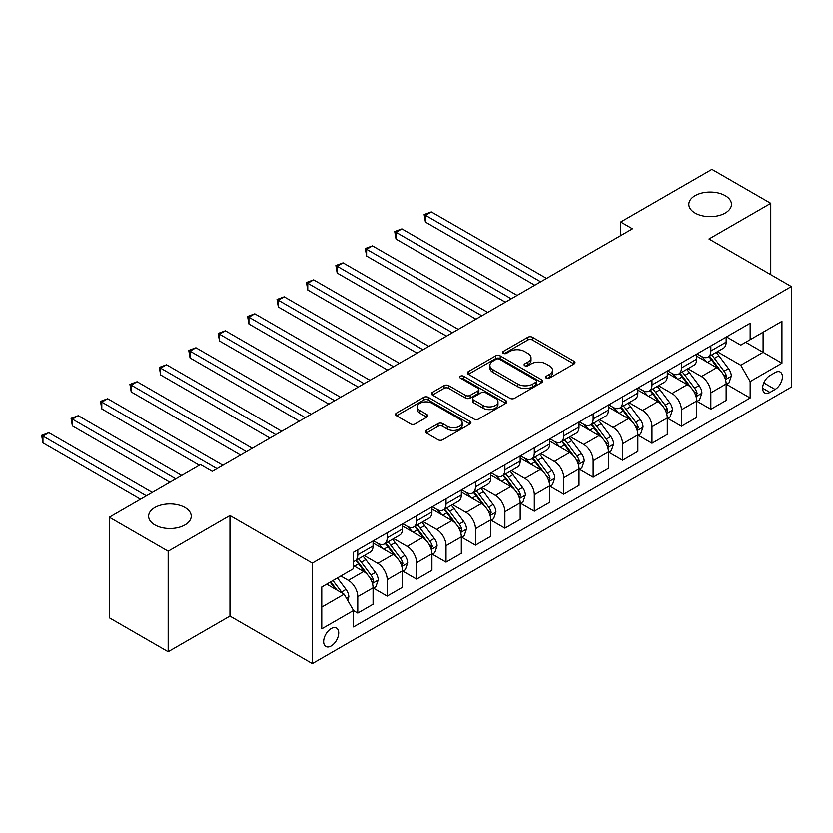 <?xml version="1.0" encoding="UTF-8"?>
<svg xmlns="http://www.w3.org/2000/svg" width="833" height="833" viewBox="0 0 833 833"><rect width="100%" height="100%" fill="white"/><g stroke="black" fill="none" stroke-linecap="round" stroke-linejoin="round"><path stroke-width="1.25" d="M546.261 378.109A2.291 1.322 0 0 0 549.499 378.109L574.052 363.938A3.27 1.885 0 0 0 574.999 362.605A3.27 1.885 0 0 0 574.052 361.272L532.454 337.261A3.27 1.885 0 0 0 527.841 337.261L503.288 351.432A2.291 1.322 0 0 0 502.622 352.369A2.291 1.322 0 0 0 503.288 353.307A2.291 1.322 0 0 0 506.526 353.307L509.702 351.464A10.454 6.039 0 0 1 524.488 351.464L527.955 353.473A10.454 6.039 0 0 1 531.017 357.742A10.454 6.039 0 0 1 527.955 362.011L524.78 363.844A2.291 1.322 0 0 0 524.103 364.771A2.291 1.322 0 0 0 524.78 365.708A2.291 1.322 0 0 0 528.007 365.708L531.183 363.875A10.454 6.039 0 0 1 545.979 363.875L549.436 365.874A10.454 6.039 0 0 1 552.498 370.144A10.454 6.039 0 0 1 549.436 374.413L546.261 376.245A2.291 1.322 0 0 0 545.594 377.182A2.291 1.322 0 0 0 546.261 378.109L546.261 376.245M184.999 507.516A21.304 12.297 0 0 0 161.779 504.85A21.304 12.297 0 0 0 148.628 516.21A21.304 12.297 0 0 0 154.865 524.915A21.304 12.297 0 0 0 178.085 527.581A21.304 12.297 0 0 0 191.236 516.21A21.304 12.297 0 0 0 184.999 507.516M725.21 195.63A21.304 12.297 0 0 0 701.99 192.964A21.304 12.297 0 0 0 688.839 204.324A21.304 12.297 0 0 0 695.076 213.029A21.304 12.297 0 0 0 718.296 215.695A21.304 12.297 0 0 0 731.447 204.324A21.304 12.297 0 0 0 725.21 195.63M331.17 646.002A10.652 6.154 120 0 0 338.136 636.61A10.652 6.154 120 0 0 336.501 628.072A10.652 6.154 120 0 0 331.17 628.603A10.652 6.154 120 0 0 324.214 637.995A10.652 6.154 120 0 0 325.849 646.523A10.652 6.154 120 0 0 331.17 646.002M426.413 430.369A3.27 1.885 0 0 0 425.455 431.702A3.27 1.885 0 0 0 426.413 433.035L438.075 439.772A3.27 1.885 0 0 0 442.698 439.772L469.958 424.039A3.27 1.885 0 0 0 470.916 422.695A3.27 1.885 0 0 0 469.958 421.363L428.37 397.351A3.27 1.885 0 0 0 423.747 397.351L396.487 413.095A3.27 1.885 0 0 0 395.529 414.428A3.27 1.885 0 0 0 396.487 415.761L410.586 423.903A3.27 1.885 0 0 0 415.198 423.903L426.871 417.166A3.27 1.885 0 0 0 427.829 415.834A3.27 1.885 0 0 0 426.871 414.501L419.884 410.461A8.736 5.05 0 0 1 417.323 406.889A8.736 5.05 0 0 1 422.716 402.235A8.736 5.05 0 0 1 432.244 403.328L459.618 419.134A8.736 5.05 0 0 1 462.18 422.695A8.736 5.05 0 0 1 456.786 427.36A8.736 5.05 0 0 1 447.259 426.267L442.698 423.633A3.27 1.885 0 0 0 438.075 423.633L426.413 430.369L426.413 433.035M229.96 515.533L168.172 551.207L109.321 517.231L109.321 617.805L168.172 651.77L229.96 616.097L312.344 663.662L312.344 563.098L229.96 515.533L229.96 616.097M770.754 274.651L770.754 203.304L708.966 238.977L791.35 286.542L312.344 563.098M770.754 203.304L711.903 169.338L620.7 221.994L620.7 235.583M109.321 517.231L200.534 464.575L212.3 471.363L632.466 228.794L620.7 221.994M509.931 398.289A3.27 1.885 0 0 0 514.555 398.289L541.814 382.545A3.27 1.885 0 0 0 542.772 381.212A3.27 1.885 0 0 0 541.814 379.879L500.227 355.868A3.27 1.885 0 0 0 495.604 355.868L468.344 371.612A3.27 1.885 0 0 0 467.386 372.945A3.27 1.885 0 0 0 468.344 374.277L509.931 398.289M461.284 378.609A2.291 1.322 0 0 1 463.606 378.932L463.606 376.214L505.891 400.621A3.27 1.885 0 0 1 506.849 401.954A3.27 1.885 0 0 1 505.891 403.287L478.621 419.03A3.27 1.885 0 0 1 474.008 419.03L432.41 395.019L432.41 392.353A3.27 1.885 0 0 0 431.463 393.686A3.27 1.885 0 0 0 432.41 395.019M432.41 392.353L444.083 385.617A3.27 1.885 0 0 1 448.706 385.617L465.574 395.352A3.27 1.885 0 0 0 470.187 395.352L477.934 390.885A3.27 1.885 0 0 0 478.892 389.552A3.27 1.885 0 0 0 477.934 388.22L460.368 378.078A2.291 1.322 0 0 1 459.701 377.151A2.291 1.322 0 0 1 461.118 375.922A2.291 1.322 0 0 1 463.606 376.214M775.106 372.57L769.931 375.558A10.319 5.956 120 0 0 763.184 384.659A10.319 5.956 120 0 0 764.767 392.926A10.319 5.956 120 0 0 769.931 392.416L775.106 389.428A10.319 5.956 120 0 0 781.854 380.327A10.319 5.956 120 0 0 780.271 372.059A10.319 5.956 120 0 0 775.106 372.57M312.344 663.662L791.35 387.116L791.35 286.542M726.501 336.896L740.745 345.122L750.158 339.687L750.158 323.235L353.536 552.227L353.536 568.668L321.757 587.015L321.757 628.873L353.536 610.527L353.536 626.968L750.158 397.987L750.158 381.545L740.745 365.229L717.338 351.724M750.158 339.687L781.937 321.34L781.937 363.198L750.158 381.545M168.172 551.207L168.172 651.77M745.681 342.269L763.101 352.317L763.101 332.211L781.937 321.34M740.745 365.229L763.101 352.317L781.937 363.198M321.757 607.132L344.123 594.221L326.703 584.162M353.536 610.662L357.774 613.109L357.774 596.667A13.318 7.684 -120 0 0 348.361 580.362L340.822 576.009M357.774 613.109L373.069 604.279L373.069 587.838A13.318 7.684 -120 0 0 363.657 571.521L353.536 565.68M373.423 588.171L387.199 596.126L387.199 579.685A13.318 7.684 -120 0 0 377.776 563.368L364.26 555.569M387.199 596.126L402.495 587.286L402.495 570.844A13.318 7.684 -120 0 0 393.082 554.539L373.069 542.991M402.849 571.188L416.615 579.133L416.615 562.692A13.318 7.684 -120 0 0 407.202 546.386L393.686 538.576M416.615 579.133L431.921 570.303L431.921 553.862A13.318 7.684 -120 0 0 422.498 537.556L402.495 525.998M432.275 554.195L446.04 562.15L446.04 545.709A13.318 7.684 -120 0 0 436.627 529.392L423.102 521.593M446.04 562.15L461.336 553.32L461.336 536.869A13.318 7.684 -120 0 0 451.923 520.563L431.921 509.015M461.69 537.212L475.466 545.157L475.466 528.716A13.318 7.684 -120 0 0 466.053 512.41L452.527 504.6M475.466 545.157L490.762 536.327L490.762 519.886A13.318 7.684 -120 0 0 481.349 503.58L461.336 492.022M491.116 520.229L504.892 528.174L504.892 511.733A13.318 7.684 -120 0 0 495.468 495.427L481.953 487.617M504.892 528.174L520.188 519.344L520.188 502.893A13.318 7.684 -120 0 0 510.775 486.587L490.762 475.039M520.542 503.236L534.307 511.191L534.307 494.74A13.318 7.684 -120 0 0 524.894 478.434L511.379 470.635M534.307 511.191L549.613 502.351L549.613 485.91A13.318 7.684 -120 0 0 540.19 469.604L520.188 458.046M549.967 486.253L563.733 494.198L563.733 477.757A13.318 7.684 -120 0 0 554.32 461.451L540.794 453.641M563.733 494.198L579.029 485.368L579.029 468.927A13.318 7.684 -120 0 0 569.616 452.611L549.613 441.063M579.383 469.26L593.158 477.215L593.158 460.774A13.318 7.684 -120 0 0 583.746 444.458L570.22 436.659M593.158 477.215L608.454 468.375L608.454 451.934A13.318 7.684 -120 0 0 599.042 435.628L579.029 424.08M608.808 452.277L622.584 460.222L622.584 443.781A13.318 7.684 -120 0 0 613.161 427.475L599.645 419.665M622.584 460.222L637.88 451.392L637.88 434.951A13.318 7.684 -120 0 0 628.467 418.645L608.454 407.087M638.234 435.284L652 443.239L652 426.798A13.318 7.684 -120 0 0 642.587 410.482L629.071 402.683M652 443.239L667.306 434.409L667.306 417.958A13.318 7.684 -120 0 0 657.883 401.652L637.88 390.104M667.66 418.301L681.425 426.246L681.425 409.805A13.318 7.684 -120 0 0 672.012 393.499L658.486 385.689M681.425 426.246L696.721 417.416L696.721 400.975A13.318 7.684 -120 0 0 687.308 384.669L667.306 373.111M697.075 401.319L710.851 409.263L710.851 392.822A13.318 7.684 -120 0 0 701.438 376.516L687.912 368.707M710.851 409.263L726.147 400.434L726.147 383.982A13.318 7.684 -120 0 0 716.734 367.676L696.721 356.128M697.075 353.89L701.438 356.399A13.318 7.684 -120 0 0 708.092 357.055A13.318 7.684 -120 0 0 710.851 350.964L710.851 345.934M667.66 370.872L672.012 373.382A13.318 7.684 -120 0 0 678.666 374.048A13.318 7.684 -120 0 0 681.425 367.947L681.425 362.917M638.234 387.855L642.587 390.375A13.318 7.684 -120 0 0 649.24 391.031A13.318 7.684 -120 0 0 652 384.94L652 379.91M608.808 404.848L613.161 407.358A13.318 7.684 -120 0 0 619.825 408.024A13.318 7.684 -120 0 0 622.584 401.923L622.584 396.893M579.383 421.831L583.746 424.351A13.318 7.684 -120 0 0 590.399 425.007A13.318 7.684 -120 0 0 593.158 418.916L593.158 413.886M549.967 438.824L554.32 441.334A13.318 7.684 -120 0 0 560.973 441.99A13.318 7.684 -120 0 0 563.733 435.898L563.733 430.869M520.542 455.807L524.894 458.327A13.318 7.684 -120 0 0 531.548 458.983A13.318 7.684 -120 0 0 534.307 452.881L534.307 447.862M491.116 472.8L495.468 475.31A13.318 7.684 -120 0 0 502.132 475.966A13.318 7.684 -120 0 0 504.892 469.874L504.892 464.845M461.69 489.783L466.053 492.293A13.318 7.684 -120 0 0 472.707 492.959A13.318 7.684 -120 0 0 475.466 486.857L475.466 481.828M432.275 506.766L436.627 509.286A13.318 7.684 -120 0 0 443.281 509.942A13.318 7.684 -120 0 0 446.04 503.85L446.04 498.821M402.849 523.759L407.202 526.269A13.318 7.684 -120 0 0 413.855 526.935A13.318 7.684 -120 0 0 416.615 520.833L416.615 515.804M373.423 540.742L377.776 543.262A13.318 7.684 -120 0 0 384.44 543.918A13.318 7.684 -120 0 0 387.199 537.826L387.199 532.797M726.501 384.325L750.158 397.987M708.092 357.055L723.388 348.225A13.318 7.684 -120 0 0 726.147 342.134L726.147 337.105M678.666 374.048L693.972 365.208A13.318 7.684 -120 0 0 696.721 359.117L696.721 354.087M649.24 391.031L664.547 382.201A13.318 7.684 -120 0 0 667.306 376.099L667.306 371.081M619.825 408.024L635.121 399.184A13.318 7.684 -120 0 0 637.88 393.093L637.88 388.063M590.399 425.007L605.695 416.177A13.318 7.684 -120 0 0 608.454 410.075L608.454 405.046M560.973 441.99L576.28 433.16A13.318 7.684 -120 0 0 579.029 427.069L579.029 422.039M531.548 458.983L546.854 450.153A13.318 7.684 -120 0 0 549.613 444.051L549.613 439.022M502.132 475.966L517.428 467.136A13.318 7.684 -120 0 0 520.188 461.045L520.188 456.015M472.707 492.959L488.003 484.119A13.318 7.684 -120 0 0 490.762 478.027L490.762 472.998M443.281 509.942L458.587 501.112A13.318 7.684 -120 0 0 461.336 495.01L461.336 489.991M413.855 526.935L429.162 518.095A13.318 7.684 -120 0 0 431.921 512.003L431.921 506.974M384.44 543.918L399.736 535.088A13.318 7.684 -120 0 0 402.495 528.986L402.495 523.957M353.536 561.442A13.318 7.684 -120 0 0 355.014 560.901L370.31 552.071A13.318 7.684 -120 0 0 373.069 545.979L373.069 540.95M355.014 560.901A13.318 7.684 -120 0 0 357.774 554.809L357.774 549.78M344.123 594.221L353.536 610.527M547.177 378.432L549.436 377.13A10.454 6.039 0 0 0 552.498 372.861L552.498 370.144M531.017 357.742L531.017 360.46A10.454 6.039 0 0 1 527.955 364.729L525.685 366.031M573.999 363.969L532.454 339.979A3.27 1.885 0 0 0 527.841 339.979L504.204 353.629M541.773 382.576L500.227 358.586A3.27 1.885 0 0 0 495.604 358.586L468.385 374.309M536.035 382.149A2.291 1.322 0 0 0 536.712 381.212A2.291 1.322 0 0 0 536.035 380.285L499.529 359.2A2.291 1.322 0 0 0 496.301 359.2L492.949 361.137A10.454 6.039 0 0 0 489.887 365.406A10.454 6.039 0 0 0 492.949 369.675L517.907 384.086A10.454 6.039 0 0 0 532.693 384.086L536.035 382.149L536.035 384.867A2.291 1.322 0 0 0 536.712 383.93L536.712 381.212M489.887 365.406L489.887 368.124A10.454 6.039 0 0 0 492.949 372.393L492.949 369.675M536.035 384.867L532.693 386.804A10.454 6.039 0 0 1 517.907 386.804L492.949 372.393M432.462 395.05L444.083 388.334L444.083 385.617M478.892 389.552L478.892 392.27A3.27 1.885 0 0 1 477.934 393.603L470.187 398.07A3.27 1.885 0 0 1 465.574 398.07L448.706 388.334A3.27 1.885 0 0 0 444.083 388.334M463.606 378.932L505.839 403.318M483.067 405.463A8.736 5.05 0 0 0 492.595 406.556A8.736 5.05 0 0 0 497.988 401.891A8.736 5.05 0 0 0 495.437 398.32L485.785 392.749A3.27 1.885 0 0 0 481.162 392.749L473.425 397.226A3.27 1.885 0 0 0 472.467 398.559A3.27 1.885 0 0 0 473.425 399.892L483.067 405.463L483.067 408.18A8.736 5.05 0 0 0 492.595 409.274A8.736 5.05 0 0 0 497.988 404.609L497.988 401.891M472.467 398.559L472.467 401.277A3.27 1.885 0 0 0 473.425 402.61L473.425 399.892M483.067 408.18L473.425 402.61M462.18 422.695L462.18 425.413A8.736 5.05 0 0 1 456.786 430.078A8.736 5.05 0 0 1 447.259 428.985L442.698 426.35A3.27 1.885 0 0 0 438.075 426.35L426.454 433.066M417.323 406.889L417.323 409.607A8.736 5.05 0 0 0 419.884 413.178L419.884 410.461M426.829 417.187L419.884 413.178M469.916 424.059L428.37 400.069A3.27 1.885 0 0 0 423.747 400.069L396.529 415.792L396.487 413.095M726.147 384.534L728.969 382.899L731.322 376.099A8.819 5.092 -120 0 0 728.511 368.592L718.889 355.753A25.469 14.702 -120 0 0 716.109 352.421M706.551 361.803A25.469 14.702 -120 0 0 701.334 356.347M725.345 379.13L726.563 376.485A8.819 5.092 -120 0 0 724.044 371.174L714.422 358.336A25.469 14.702 -120 0 0 711.642 355.004M709.268 356.378A21.137 12.203 60 0 1 712.746 360.325L720.878 371.185M546.552 278.389L431.327 211.874L425.444 215.268L425.444 222.067L534.776 285.188M708.821 356.639A25.469 14.702 60 0 1 711.601 359.971L717.994 368.498M425.444 222.067L424.153 214.518L540.669 281.793M424.153 214.518L431.327 211.874M696.721 401.516L699.553 399.892L701.907 393.093A8.819 5.092 -120 0 0 699.085 385.575L689.474 372.736A25.469 14.702 -120 0 0 686.694 369.415M677.125 378.786A25.469 14.702 -120 0 0 671.908 373.33M695.919 396.112L697.138 393.468A8.819 5.092 -120 0 0 694.618 388.157L684.997 375.319A25.469 14.702 -120 0 0 682.217 371.997M679.853 373.361A21.137 12.203 60 0 1 683.32 377.307L691.463 388.178M517.126 295.382L401.902 228.856L396.019 232.261L396.019 239.05L505.36 302.171M679.395 373.621A25.469 14.702 60 0 1 682.175 376.953L688.568 385.492M396.019 239.05L394.727 231.512L511.243 298.776M394.727 231.512L401.902 228.856M667.306 418.51L670.128 416.875L672.481 410.075A8.819 5.092 -120 0 0 669.67 402.568L660.048 389.729A25.469 14.702 -120 0 0 657.268 386.397M647.699 395.769A25.469 14.702 -120 0 0 642.493 390.313M666.494 413.106L667.722 410.45A8.819 5.092 -120 0 0 665.192 405.15L655.571 392.312A25.469 14.702 -120 0 0 652.791 388.98M650.427 390.354A21.137 12.203 60 0 1 653.895 394.301L662.037 405.161M487.701 312.365L372.486 245.85L366.603 249.244L366.603 256.043L475.935 319.164M649.969 390.615A25.469 14.702 60 0 1 652.749 393.936L659.142 402.474M366.603 256.043L365.302 248.494L481.818 315.769M365.302 248.494L372.486 245.85M637.88 435.492L640.702 433.858L643.055 427.069A8.819 5.092 -120 0 0 640.244 419.551L630.623 406.712A25.469 14.702 -120 0 0 627.843 403.391M618.284 412.762A25.469 14.702 -120 0 0 613.067 407.306M637.078 430.088L638.297 427.444A8.819 5.092 -120 0 0 635.766 422.133L626.156 409.295A25.469 14.702 -120 0 0 623.376 405.973M621.001 407.337A21.137 12.203 60 0 1 624.469 411.283L632.611 422.144M458.275 329.358L343.061 262.832L337.178 266.227L337.178 273.026L446.509 336.147M620.543 407.597A25.469 14.702 60 0 1 623.323 410.929L629.717 419.468M337.178 273.026L335.876 265.488L452.392 332.752M335.876 265.488L343.061 262.832M608.454 452.475L611.276 450.851L613.629 444.051A8.819 5.092 -120 0 0 610.818 436.544L601.197 423.705A25.469 14.702 -120 0 0 598.427 420.373M588.858 429.745A25.469 14.702 -120 0 0 583.641 424.289M607.653 447.082L608.871 444.426A8.819 5.092 -120 0 0 606.351 439.126L596.73 426.288A25.469 14.702 -120 0 0 593.95 422.956M591.576 424.33A21.137 12.203 60 0 1 595.054 428.266L603.186 439.137M428.86 346.341L313.635 279.826L307.752 283.22L307.752 290.009L417.083 353.14M591.128 424.591A25.469 14.702 60 0 1 593.908 427.912L600.301 436.45M307.752 290.009L306.461 282.47L422.977 349.735M306.461 282.47L313.635 279.826M579.029 469.468L581.861 467.834L584.214 461.045A8.819 5.092 -120 0 0 581.392 453.527L571.782 440.688A25.469 14.702 -120 0 0 569.001 437.367M559.432 446.738A25.469 14.702 -120 0 0 554.216 441.282M578.227 464.064L579.445 461.42A8.819 5.092 -120 0 0 576.925 456.109L567.304 443.271A25.469 14.702 -120 0 0 564.524 439.949M562.16 441.313A21.137 12.203 60 0 1 565.628 445.259L573.77 456.12M399.434 363.334L284.209 296.808L278.326 300.203L278.326 307.002L387.668 370.123M561.702 441.573A25.469 14.702 60 0 1 564.482 444.905L570.876 453.433M278.326 307.002L277.035 299.453L393.551 366.728M277.035 299.453L284.209 296.808M549.613 486.451L552.435 484.827L554.788 478.027A8.819 5.092 -120 0 0 551.977 470.52L542.356 457.681A25.469 14.702 -120 0 0 539.576 454.349M530.007 463.721A25.469 14.702 -120 0 0 524.8 458.265M548.801 481.047L550.03 478.402A8.819 5.092 -120 0 0 547.5 473.102L537.879 460.264A25.469 14.702 -120 0 0 535.109 456.932M532.735 458.296A21.137 12.203 60 0 1 536.202 462.242L544.345 473.113M370.008 380.317L254.794 313.791L248.911 317.196L248.911 323.985L358.242 387.116M532.277 458.566A25.469 14.702 60 0 1 535.057 461.888L541.45 470.426M248.911 323.985L247.609 316.446L364.125 383.711M247.609 316.446L254.794 313.791M520.188 503.444L523.009 501.81L525.363 495.01A8.819 5.092 -120 0 0 522.551 487.503L512.93 474.664A25.469 14.702 -120 0 0 510.15 471.332M500.591 480.714A25.469 14.702 -120 0 0 495.375 475.258M519.386 498.04L520.604 495.396A8.819 5.092 -120 0 0 518.074 490.085L508.463 477.247A25.469 14.702 -120 0 0 505.683 473.915M503.309 475.289A21.137 12.203 60 0 1 506.776 479.235L514.919 490.096M340.582 397.299L225.368 330.784L219.485 334.179L219.485 340.978L328.816 404.099M502.851 475.549A25.469 14.702 60 0 1 505.631 478.881L512.024 487.409M219.485 340.978L218.184 333.429L334.699 400.704M218.184 333.429L225.368 330.784M490.762 520.427L493.584 518.803L495.937 512.003A8.819 5.092 -120 0 0 493.126 504.486L483.504 491.647A25.469 14.702 -120 0 0 480.735 488.325M471.166 497.697A25.469 14.702 -120 0 0 465.949 492.241M489.96 515.023L491.178 512.378A8.819 5.092 -120 0 0 488.659 507.068L479.037 494.229A25.469 14.702 -120 0 0 476.257 490.908M473.883 492.272A21.137 12.203 60 0 1 477.361 496.218L485.493 507.089M311.167 414.293L195.942 347.767L190.059 351.172L190.059 357.961L299.391 421.082M473.436 492.532A25.469 14.702 60 0 1 476.216 495.864L482.609 504.402M190.059 357.961L188.768 350.422L305.284 417.687M188.768 350.422L195.942 347.767M461.336 537.42L464.168 535.786L466.522 528.986A8.819 5.092 -120 0 0 463.7 521.479L454.089 508.64A25.469 14.702 -120 0 0 451.309 505.308M441.74 514.679A25.469 14.702 -120 0 0 436.523 509.223M460.534 532.016L461.753 529.361A8.819 5.092 -120 0 0 459.233 524.061L449.612 511.223A25.469 14.702 -120 0 0 446.832 507.891M444.468 509.265A21.137 12.203 60 0 1 447.935 513.211L456.078 524.072M281.741 431.275L166.517 364.76L160.634 368.155L160.634 374.954L269.975 438.075M444.01 509.525A25.469 14.702 60 0 1 446.79 512.847L453.183 521.385M160.634 374.954L159.342 367.405L275.858 434.68M159.342 367.405L166.517 364.76M431.921 554.403L434.743 552.768L437.096 545.979A8.819 5.092 -120 0 0 434.285 538.462L424.663 525.623A25.469 14.702 -120 0 0 421.883 522.301M412.314 531.673A25.469 14.702 -120 0 0 407.108 526.217M431.109 548.999L432.337 546.354A8.819 5.092 -120 0 0 429.807 541.044L420.186 528.205A25.469 14.702 -120 0 0 417.416 524.884M415.042 526.248A21.137 12.203 60 0 1 418.51 530.194L426.652 541.054M252.316 448.269L137.101 381.743L131.218 385.138L131.218 391.937L240.55 455.057M414.584 526.508A25.469 14.702 60 0 1 417.364 529.84L423.758 538.378M131.218 391.937L129.917 384.398L246.433 451.663M129.917 384.398L137.101 381.743M402.495 571.386L405.317 569.762L407.67 562.962A8.819 5.092 -120 0 0 404.859 555.455L395.238 542.616A25.469 14.702 -120 0 0 392.458 539.284M382.899 548.655A25.469 14.702 -120 0 0 377.682 543.199M401.693 565.992L402.912 563.337A8.819 5.092 -120 0 0 400.381 558.037L390.771 545.199A25.469 14.702 -120 0 0 387.991 541.866M385.617 543.241A21.137 12.203 60 0 1 389.084 547.177L397.226 558.048M222.89 465.251L107.676 398.736L101.793 402.131L101.793 408.92L199.358 465.251M385.169 543.501A25.469 14.702 60 0 1 387.939 546.823L394.332 555.361M101.793 408.92L100.491 401.381L217.007 468.646M100.491 401.381L107.676 398.736M373.069 588.379L375.891 586.744L378.244 579.955A8.819 5.092 -120 0 0 375.433 572.438L365.812 559.599A25.469 14.702 -120 0 0 363.042 556.277M372.268 582.975L373.486 580.33A8.819 5.092 -120 0 0 370.966 575.02L361.345 562.181A25.469 14.702 -120 0 0 358.565 558.86M356.191 560.224A21.137 12.203 60 0 1 359.669 564.17L367.801 575.03M181.698 475.445L78.25 415.719L72.367 419.114L72.367 425.913L169.932 482.245M355.743 560.484A25.469 14.702 60 0 1 358.523 563.816L364.916 572.344M72.367 425.913L71.076 418.374L175.815 478.84M71.076 418.374L78.25 415.719M347.653 600.333L348.829 596.938A8.819 5.092 -120 0 0 346.007 589.431L337.427 577.967M152.283 492.428L48.824 432.702L42.941 436.107L42.941 442.896L140.506 499.227M342.342 593.19A8.819 5.092 -120 0 0 341.54 592.013L332.961 580.549M330.743 581.83L336.917 590.056M330.128 582.184L335.366 589.16M42.941 442.896L41.65 435.357L146.4 495.833M41.65 435.357L48.824 432.702M348.361 580.362L363.657 571.521M377.776 563.368L393.082 554.539M407.202 546.386L422.498 537.556M436.627 529.392L451.923 520.563M466.053 512.41L481.349 503.58M495.468 495.427L510.775 486.587M524.894 478.434L540.19 469.604M554.32 461.451L569.616 452.611M583.746 444.458L599.042 435.628M613.161 427.475L628.467 418.645M642.587 410.482L657.883 401.652M672.012 393.499L687.308 384.669M701.438 376.516L716.734 367.676M710.851 350.964L726.147 342.134M710.851 392.822L726.147 383.982M681.425 409.805L696.721 400.975M681.425 367.947L696.721 359.117M652 426.798L667.306 417.958M652 384.94L667.306 376.099M622.584 443.781L637.88 434.951M622.584 401.923L637.88 393.093M593.158 460.774L608.454 451.934M593.158 418.916L608.454 410.075M563.733 477.757L579.029 468.927M563.733 435.898L579.029 427.069M534.307 494.74L549.613 485.91M534.307 452.881L549.613 444.051M504.892 511.733L520.188 502.893M504.892 469.874L520.188 461.045M475.466 528.716L490.762 519.886M475.466 486.857L490.762 478.027M446.04 545.709L461.336 536.869M446.04 503.85L461.336 495.01M416.615 562.692L431.921 553.862M416.615 520.833L431.921 512.003M387.199 579.685L402.495 570.844M387.199 537.826L402.495 528.986M357.774 596.667L373.069 587.838M357.774 554.809L373.069 545.979M763.819 382.909L775.106 389.428M762.632 388.199L769.931 392.416M549.436 377.13L549.436 374.413M524.78 365.708L524.78 363.844M527.955 364.729L527.955 362.011M503.288 353.307L503.288 351.432M527.841 339.979L527.841 337.261M532.454 339.979L532.454 337.261M574.052 363.938L574.052 361.272M468.344 374.277L468.344 371.612M495.604 358.586L495.604 355.868M500.227 358.586L500.227 355.868M541.814 382.545L541.814 379.879M517.907 386.804L517.907 384.086M532.693 386.804L532.693 384.086M448.706 388.334L448.706 385.617M465.574 398.07L465.574 395.352M470.187 398.07L470.187 395.352M477.934 393.603L477.934 390.885M505.891 403.287L505.891 400.621M438.075 426.35L438.075 423.633M442.698 426.35L442.698 423.633M447.259 428.985L447.259 426.267M426.871 417.166L426.871 414.501M423.747 400.069L423.747 397.351M428.37 400.069L428.37 397.351M469.958 424.039L469.958 421.363M725.491 379.609L731.27 376.277M714.422 358.336L718.889 355.753M707.488 362.345L711.601 359.971M724.044 371.174L728.511 368.592M723.336 374.621L726.563 376.485M696.065 396.602L701.844 393.259M684.997 375.319L689.474 372.736M678.062 379.327L682.175 376.953M694.618 388.157L699.085 385.575M693.92 391.604L697.138 393.468M666.639 413.584L672.418 410.252M655.571 392.312L660.048 389.729M648.636 396.31L652.749 393.936M665.192 405.15L669.67 402.568M664.495 408.597L667.722 410.45M637.224 430.578L643.003 427.235M626.156 409.295L630.623 406.712M619.221 413.303L623.323 410.929M635.766 422.133L640.244 419.551M635.069 425.58L638.297 427.444M607.798 447.56L613.577 444.228M596.73 426.288L601.197 423.705M589.795 430.286L593.908 427.912M606.351 439.126L610.818 436.544M605.643 442.573L608.871 444.426M578.373 464.543L584.152 461.211M567.304 443.271L571.782 440.688M560.37 447.279L564.482 444.905M576.925 456.109L581.392 453.527M576.228 459.556L579.445 461.42M548.947 481.536L554.726 478.194M537.879 460.264L542.356 457.681M530.944 464.262L535.057 461.888M547.5 473.102L551.977 470.52M546.802 476.538L550.03 478.402M519.532 498.519L525.311 495.187M508.463 477.247L512.93 474.664M501.528 481.255L505.631 478.881M518.074 490.085L522.551 487.503M517.376 493.532L520.604 495.396M490.106 515.512L495.885 512.17M479.037 494.229L483.504 491.647M472.103 498.238L476.216 495.864M488.659 507.068L493.126 504.486M487.951 510.514L491.178 512.378M460.68 532.495L466.459 529.163M449.612 511.223L454.089 508.64M442.677 515.221L446.79 512.847M459.233 524.061L463.7 521.479M458.535 527.508L461.753 529.361M431.255 549.488L437.033 546.146M420.186 528.205L424.663 525.623M413.251 532.214L417.364 529.84M429.807 541.044L434.285 538.462M429.11 544.49L432.337 546.354M401.839 566.471L407.618 563.139M390.771 545.199L395.238 542.616M383.836 549.197L387.939 546.823M400.381 558.037L404.859 555.455M399.684 561.484L402.912 563.337M372.413 583.454L378.192 580.122M361.345 562.181L365.812 559.599M354.41 566.19L358.523 563.816M370.966 575.02L375.433 572.438M370.258 578.466L373.486 580.33M346.528 598.396L348.767 597.105M341.54 592.013L346.007 589.431"/></g></svg>
